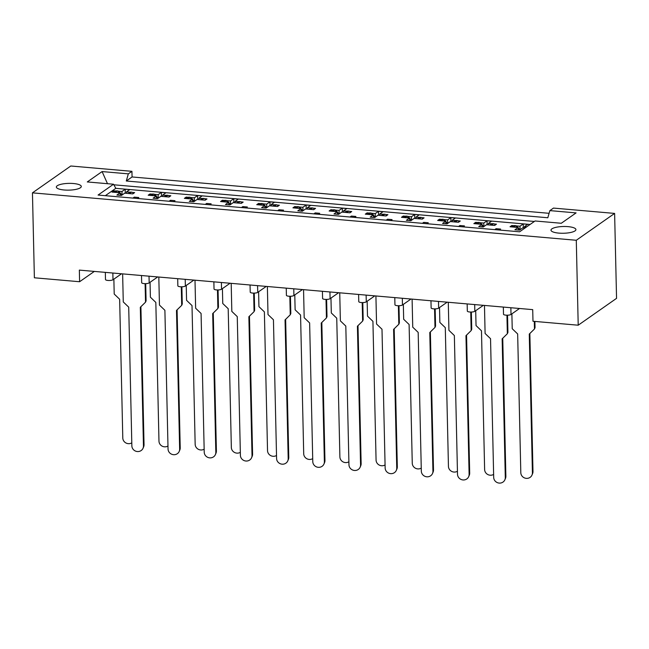 <?xml version="1.0" encoding="UTF-8"?>
<svg xmlns="http://www.w3.org/2000/svg" width="649" height="649" viewBox="0 0 649 649"><rect width="100%" height="100%" fill="white"/><g stroke="black" fill="none" stroke-linecap="round" stroke-linejoin="round"><path stroke-width="0.97" d="M73.442 183.521A12.469 3.383 178.7 0 1 81.287 186.474A12.469 3.383 178.7 0 1 64.202 189.995A12.469 3.383 178.7 0 1 56.358 187.042A12.469 3.383 178.7 0 1 73.442 183.521M568.07 226.639A12.469 3.383 178.7 0 1 575.914 229.6A12.469 3.383 178.7 0 1 558.83 233.113A12.469 3.383 178.7 0 1 550.985 230.16A12.469 3.383 178.7 0 1 568.07 226.639M549.095 213.31L132.063 176.958L131.942 171.328L70.79 165.998L32.45 192.85L576.288 240.268L614.619 213.416L553.475 208.086L549.865 210.609L576.093 212.896L561.296 223.264L535.06 220.976L519.614 231.798L98.08 195.049L113.526 184.227L87.29 181.939L102.096 171.571L128.332 173.859L126.287 180.998L547.821 217.756L549.865 210.609M614.619 213.416L616.55 298.353L578.21 325.206L532.983 321.263L532.715 309.638L79.34 270.106L79.608 281.731L94.34 271.412M132.063 176.958L126.287 180.998M131.942 171.328L128.332 173.859M121.525 273.789L112.999 279.76A3.894 1.055 178.7 0 1 107.937 280.449A3.894 1.055 178.7 0 1 105.487 279.532L105.325 272.369M519.541 308.486L511.014 314.457A3.894 1.055 178.7 0 1 505.952 315.154A3.894 1.055 178.7 0 1 503.502 314.23L503.34 307.074M483.359 305.33L474.833 311.301A3.894 1.055 178.7 0 1 469.771 311.999A3.894 1.055 178.7 0 1 467.321 311.074L467.158 303.919M447.169 302.174L438.651 308.145A3.894 1.055 178.7 0 1 433.589 308.843A3.894 1.055 178.7 0 1 431.131 307.918L430.968 300.763M410.987 299.027L402.461 304.998A3.894 1.055 178.7 0 1 397.399 305.687A3.894 1.055 178.7 0 1 394.949 304.77L394.787 297.607M374.806 295.871L366.279 301.842A3.894 1.055 178.7 0 1 361.217 302.539A3.894 1.055 178.7 0 1 358.767 301.615L358.605 294.459M338.624 292.715L330.098 298.686A3.894 1.055 178.7 0 1 325.035 299.384A3.894 1.055 178.7 0 1 322.585 298.459L322.423 291.304M302.442 289.559L293.916 295.53A3.894 1.055 178.7 0 1 288.854 296.228A3.894 1.055 178.7 0 1 286.404 295.303L286.241 288.148M266.26 286.404L257.734 292.375A3.894 1.055 178.7 0 1 252.672 293.072A3.894 1.055 178.7 0 1 250.214 292.147L250.052 284.992M230.071 283.248L221.544 289.219A3.894 1.055 178.7 0 1 216.482 289.916A3.894 1.055 178.7 0 1 214.032 288.992L213.87 281.836M193.889 280.092L185.363 286.063A3.894 1.055 178.7 0 1 180.3 286.761A3.894 1.055 178.7 0 1 177.85 285.836L177.688 278.681M157.707 276.936L149.181 282.915A3.894 1.055 178.7 0 1 144.119 283.605A3.894 1.055 178.7 0 1 141.669 282.688L141.506 275.525M518.226 230.046L518.17 227.483L510.033 226.769L511.834 225.503L511.866 226.931M524.936 228.067L522.696 227.872L519.443 230.152L514.925 229.754L518.17 227.483M526.745 226.801L524.497 226.606L524.53 228.034M520.06 229.722L519.979 226.217L516.401 225.901M514 225.698L511.834 225.503M482.045 226.89L481.988 224.327L473.851 223.613L475.652 222.347L475.685 223.775M494.295 223.978L496.461 224.165L494.652 225.43L486.515 224.716L483.262 226.996L478.743 226.598L481.988 224.327M491.893 223.767L488.316 223.459L488.348 224.879M483.87 226.566L483.797 223.061L480.211 222.745M477.818 222.542L475.652 222.347M458.113 220.822L460.271 221.009L458.47 222.274L450.325 221.569L447.08 223.84L442.553 223.443L445.806 221.171L437.661 220.457L439.47 219.2L441.636 219.386M455.712 220.611L452.134 220.303L452.166 221.723M447.688 223.41L447.607 219.906L444.03 219.597M439.503 220.619L439.47 219.2M445.863 223.735L445.806 221.171M421.931 217.666L424.089 217.853L422.288 219.119L414.143 218.413L410.898 220.684L406.371 220.295L409.624 218.015L401.48 217.31L403.289 216.044L405.447 216.231M419.53 217.456L415.952 217.147L415.985 218.567M411.507 220.254L411.425 216.75L407.848 216.442M403.321 217.464L403.289 216.044M409.681 220.579L409.624 218.015M385.741 214.511L387.907 214.697L386.106 215.963L377.961 215.257L374.716 217.529L370.19 217.139L373.443 214.86L365.298 214.154L367.107 212.888L369.265 213.075M383.348 214.3L379.77 213.992L379.803 215.419M375.325 217.107L375.244 213.594L371.666 213.286M367.131 214.308L367.107 212.888M373.5 217.423L373.443 214.86M349.56 211.355L351.726 211.55L349.916 212.807L341.78 212.101L338.527 214.373L334.008 213.983L337.253 211.704L329.116 210.998L330.917 209.732L333.083 209.919M347.166 211.152L343.581 210.836L343.613 212.264M339.143 213.951L339.062 210.438L335.484 210.13M330.949 211.16L330.917 209.732M337.318 214.267L337.253 211.704M313.378 208.199L315.544 208.394L313.735 209.659L305.598 208.946L302.345 211.225L297.826 210.828L301.071 208.548L292.934 207.842L294.735 206.577L296.901 206.763M310.976 207.996L307.399 207.68L307.431 209.108M302.953 210.795L302.88 207.291L299.303 206.974M294.768 208.004L294.735 206.577M301.128 211.12L301.071 208.548M277.196 205.052L279.362 205.238L277.553 206.504L269.416 205.79L266.163 208.069L261.644 207.672L264.889 205.4L256.744 204.686L258.553 203.421L260.72 203.608M274.795 204.841L271.217 204.524L271.25 205.952M266.771 207.639L266.698 204.135L263.113 203.818M258.586 204.849L258.553 203.421M264.946 207.964L264.889 205.4M241.014 201.896L243.172 202.082L241.371 203.348L233.226 202.634L229.981 204.914L225.454 204.516L228.708 202.245L220.563 201.531L222.372 200.265L224.53 200.46M238.613 201.685L235.035 201.368L235.068 202.796M230.59 204.484L230.509 200.979L226.931 200.663M222.404 201.693L222.372 200.265M228.764 204.808L228.708 202.245M204.833 198.74L206.99 198.927L205.189 200.192L197.045 199.478L193.8 201.758L189.273 201.36L192.526 199.089L184.381 198.375L186.19 197.109L188.348 197.304M202.431 198.529L198.854 198.221L198.886 199.641M194.408 201.328L194.327 197.823L190.749 197.515M186.222 198.537L186.19 197.109M192.583 201.652L192.526 199.089M168.643 195.584L170.809 195.771L169.008 197.036L160.863 196.331L157.61 198.602L153.091 198.205L156.336 195.933L148.199 195.219L150 193.962L152.166 194.148M166.249 195.373L162.664 195.065L162.696 196.485M158.226 198.172L158.145 194.668L154.567 194.359M150.033 195.381L150 193.962M156.401 198.497L156.336 195.933M132.461 192.428L134.627 192.615L132.818 193.881L124.681 193.175L121.428 195.446L116.909 195.057L120.154 192.777L112.017 192.072L113.818 190.806L115.984 190.993M130.06 192.218L126.482 191.909L126.514 193.329M122.044 195.025L121.963 191.512L118.386 191.204M113.851 192.226L113.818 190.806M120.211 195.341L120.154 192.777M32.45 192.85L34.381 277.788L79.608 281.731M530.103 224.457L115.822 188.332L105.333 195.682M524.497 226.606L527.751 224.335L523.224 223.937L519.979 226.217M499.276 230.03L500.63 229.081L496.112 228.683L494.757 229.632M488.316 223.459L491.569 221.179L487.042 220.782L483.797 223.061M452.134 220.303L455.379 218.023L450.86 217.634L447.607 219.906M415.952 217.147L419.197 214.868L414.679 214.478L411.425 216.75M379.77 213.992L383.015 211.712L378.497 211.323L375.244 213.594M343.581 210.836L346.834 208.564L342.307 208.167L339.062 210.438M307.399 207.68L310.652 205.409L306.125 205.011L302.88 207.291M271.217 204.524L274.47 202.253L269.943 201.855L266.698 204.135M235.035 201.368L238.28 199.097L233.762 198.699L230.509 200.979M198.854 198.221L202.099 195.941L197.58 195.544L194.327 197.823M162.664 195.065L165.917 192.785L161.39 192.396L158.145 194.668M126.482 191.909L129.735 189.63L125.208 189.24L121.963 191.512M463.094 226.874L464.449 225.925L459.922 225.528L458.567 226.477M426.912 223.718L428.267 222.769L423.74 222.372L422.385 223.321M390.722 220.563L392.085 219.613L387.558 219.216L386.204 220.173M354.541 217.407L355.895 216.458L351.377 216.068L350.022 217.017M318.359 214.251L319.714 213.302L315.195 212.913L313.84 213.862M282.177 211.103L283.532 210.146L279.013 209.757L277.65 210.706M245.995 207.948L247.35 206.999L242.823 206.601L241.469 207.55M209.814 204.792L211.168 203.843L206.642 203.445L205.287 204.394M173.624 201.636L174.987 200.687L170.46 200.29L169.105 201.239M137.442 198.48L138.797 197.531L134.278 197.134L132.923 198.083M576.288 240.268L578.21 325.206M115.822 188.332L113.526 184.227M523.313 227.929L523.224 223.937M496.136 229.754L496.112 228.683M487.131 224.773L487.042 220.782M450.95 221.617L450.86 217.634M414.768 218.462L414.679 214.478M378.586 215.306L378.497 211.323M342.404 212.158L342.307 208.167M306.214 209.002L306.125 205.011M270.033 205.847L269.943 201.855M233.851 202.691L233.762 198.699M197.669 199.535L197.58 195.544M161.487 196.379L161.39 192.396M125.298 193.224L125.208 189.24M459.946 226.598L459.922 225.528M423.765 223.443L423.74 222.372M387.583 220.287L387.558 219.216M351.401 217.139L351.377 216.068M315.219 213.983L315.195 212.913M279.038 210.828L279.013 209.757M242.848 207.672L242.823 206.601M206.666 204.516L206.642 203.445M170.484 201.36L170.46 200.29M134.302 198.205L134.278 197.134M534.37 221.463L113.843 184.795M102.096 171.571L107.491 183.699M532.415 472.829L532.983 471.507A5.849 5.581 23.4 0 1 532.545 473.762L531.977 475.084A5.849 5.581 -156.6 0 0 532.415 472.829L529.268 334.081L534.468 328.986L534.297 321.377M511.883 313.848L512.223 328.735L517.659 333.951L520.806 472.699A5.849 5.581 -156.6 0 0 531.977 475.084M512.142 226.955L513.708 225.852A1.947 1.736 55 0 1 514.787 225.576L512.978 226.842L513.797 226.915L515.606 225.649A1.947 1.736 55 0 1 516.896 226.306L517.943 227.458M514.787 225.576L515.606 225.649M514.592 227.166A1.947 1.736 -125 0 0 513.797 226.915M512.978 226.842A1.947 1.736 -125 0 0 512.191 226.955M518.178 227.71L519.857 229.86M534.468 328.986L535.044 327.664L534.898 321.425M532.983 471.507L529.852 333.505M505.295 477.575L505.871 476.252A5.849 5.581 23.4 0 1 505.433 478.508L504.857 479.83A5.849 5.581 -156.6 0 0 505.295 477.575L502.148 338.827L507.348 333.732L506.934 315.203M484.47 305.428L485.103 333.481L490.539 338.697L493.694 477.445A5.849 5.581 -156.6 0 0 504.857 479.83M507.348 333.732L507.924 332.402L507.534 315.195M505.871 476.252L502.74 338.251M475.701 310.693L476.041 325.579L481.477 330.795L484.625 469.543A5.849 5.581 -156.6 0 0 493.621 474.411M491.415 224.083A1.947 1.736 55 0 1 492.68 223.645L493.5 223.718A1.947 1.736 55 0 1 495.203 225.041M492.68 223.645L490.871 224.911L491.699 224.984L493.5 223.718M475.952 223.8L477.526 222.696A1.947 1.736 55 0 1 478.597 222.42L476.796 223.686L477.615 223.759L479.424 222.493A1.947 1.736 55 0 1 480.714 223.151L481.761 224.303M478.597 222.42L479.424 222.493M478.41 224.01A1.947 1.736 -125 0 0 477.615 223.759M476.796 223.686A1.947 1.736 -125 0 0 476.009 223.808M492.486 225.244A1.947 1.736 -125 0 0 491.699 224.984M490.871 224.911A1.947 1.736 -125 0 0 490.092 225.033M481.996 224.562L483.675 226.704M439.519 307.537L439.86 322.431L445.295 327.64L448.443 466.388A5.849 5.581 -156.6 0 0 457.44 471.255M455.233 220.928A1.947 1.736 55 0 1 456.498 220.49L457.318 220.563A1.947 1.736 55 0 1 459.021 221.885M456.498 220.49L454.689 221.755L455.517 221.828L457.318 220.563M439.771 220.644L441.344 219.549A1.947 1.736 55 0 1 442.415 219.265L440.614 220.53L441.434 220.603L443.235 219.338A1.947 1.736 55 0 1 444.533 219.995L445.579 221.147M442.415 219.265L443.235 219.338M442.229 220.855A1.947 1.736 -125 0 0 441.434 220.603M440.614 220.53A1.947 1.736 -125 0 0 439.827 220.652M456.304 222.088A1.947 1.736 -125 0 0 455.517 221.828M454.689 221.755A1.947 1.736 -125 0 0 453.911 221.877M445.814 221.406L447.494 223.548M403.337 304.381L403.67 319.276L409.105 324.492L412.261 463.24A5.849 5.581 -156.6 0 0 421.258 468.099M419.043 217.78A1.947 1.736 55 0 1 420.317 217.342L421.136 217.407A1.947 1.736 55 0 1 422.84 218.729M420.317 217.342L418.508 218.599L419.327 218.672L421.136 217.407M403.589 217.488L405.163 216.393A1.947 1.736 55 0 1 406.233 216.109L404.432 217.374L405.252 217.447L407.053 216.182A1.947 1.736 55 0 1 408.351 216.847L409.397 217.999M406.233 216.109L407.053 216.182M406.047 217.707A1.947 1.736 -125 0 0 405.252 217.447M404.432 217.374A1.947 1.736 -125 0 0 403.646 217.496M420.122 218.932A1.947 1.736 -125 0 0 419.327 218.672M418.508 218.599A1.947 1.736 -125 0 0 417.721 218.721M409.624 218.251L411.312 220.4M367.156 301.233L367.488 316.12L372.924 321.336L376.071 460.084A5.849 5.581 -156.6 0 0 385.076 464.944M382.861 214.624A1.947 1.736 55 0 1 384.127 214.186L384.954 214.259A1.947 1.736 55 0 1 386.658 215.573M384.127 214.186L382.326 215.452L384.954 214.259M367.407 214.332L368.973 213.237A1.947 1.736 55 0 1 370.052 212.953L368.243 214.219L369.07 214.292L370.871 213.026A1.947 1.736 55 0 1 372.161 213.691L373.216 214.843M370.052 212.953L370.871 213.026M369.857 214.551A1.947 1.736 -125 0 0 369.07 214.292M368.243 214.219A1.947 1.736 -125 0 0 367.464 214.34M383.94 215.776A1.947 1.736 -125 0 0 383.145 215.517M382.326 215.452A1.947 1.736 -125 0 0 381.539 215.565M373.443 215.095L375.122 217.245M330.966 298.078L331.306 312.964L336.742 318.18L339.889 456.928A5.849 5.581 -156.6 0 0 348.886 461.788M346.68 211.469A1.947 1.736 55 0 1 347.945 211.03L348.773 211.103A1.947 1.736 55 0 1 350.476 212.426M347.945 211.03L346.144 212.296L346.964 212.369L348.773 211.103M331.225 211.176L332.791 210.081A1.947 1.736 55 0 1 333.87 209.805L332.061 211.063L332.88 211.136L334.689 209.87A1.947 1.736 55 0 1 335.979 210.536L337.034 211.688M333.87 209.805L334.689 209.87M333.675 211.396A1.947 1.736 -125 0 0 332.88 211.136M332.061 211.063A1.947 1.736 -125 0 0 331.282 211.185M347.759 212.621A1.947 1.736 -125 0 0 346.964 212.369M346.144 212.296A1.947 1.736 -125 0 0 345.357 212.41M337.261 211.939L338.94 214.089M294.784 294.922L295.125 309.808L300.56 315.025L303.708 453.773A5.849 5.581 -156.6 0 0 312.704 458.632M310.498 208.313A1.947 1.736 55 0 1 311.763 207.875L312.583 207.948A1.947 1.736 55 0 1 314.286 209.27M311.763 207.875L309.962 209.14L310.782 209.213L312.583 207.948M295.044 208.029L296.609 206.926A1.947 1.736 55 0 1 297.688 206.65L295.879 207.915L298.508 206.723A1.947 1.736 55 0 1 299.797 207.38L300.844 208.532M297.688 206.65L298.508 206.723M297.493 208.24A1.947 1.736 -125 0 0 296.698 207.98M295.879 207.915A1.947 1.736 -125 0 0 295.092 208.029M311.577 209.465A1.947 1.736 -125 0 0 310.782 209.213M309.962 209.14A1.947 1.736 -125 0 0 309.175 209.262M301.079 208.783L302.759 210.933M258.602 291.766L258.943 306.653L264.378 311.869L267.526 450.617A5.849 5.581 -156.6 0 0 276.523 455.484M274.316 205.157A1.947 1.736 55 0 1 275.582 204.719L276.401 204.792A1.947 1.736 55 0 1 278.105 206.114M275.582 204.719L273.773 205.984L274.6 206.058L276.401 204.792M258.854 204.873L260.427 203.77A1.947 1.736 55 0 1 261.498 203.494L259.697 204.76L260.517 204.833L262.326 203.567A1.947 1.736 55 0 1 263.616 204.224L264.662 205.376M261.498 203.494L262.326 203.567M261.312 205.084A1.947 1.736 -125 0 0 260.517 204.833M259.697 204.76A1.947 1.736 -125 0 0 258.91 204.873M275.387 206.309A1.947 1.736 -125 0 0 274.6 206.058M273.773 205.984A1.947 1.736 -125 0 0 272.994 206.106M264.897 205.628L266.577 207.777M222.42 288.61L222.753 303.497L228.197 308.713L231.344 447.461A5.849 5.581 -156.6 0 0 240.341 452.329M238.134 202.001A1.947 1.736 55 0 1 239.4 201.563L240.219 201.636A1.947 1.736 55 0 1 241.923 202.959M239.4 201.563L237.591 202.829L240.219 201.636M222.672 201.717L224.246 200.614A1.947 1.736 55 0 1 225.317 200.338L223.516 201.604L224.335 201.677L226.136 200.411A1.947 1.736 55 0 1 227.434 201.068L228.48 202.22M225.317 200.338L226.136 200.411M225.13 201.928A1.947 1.736 -125 0 0 224.335 201.677M223.516 201.604A1.947 1.736 -125 0 0 222.729 201.717M239.205 203.161A1.947 1.736 -125 0 0 238.41 202.902M237.591 202.829A1.947 1.736 -125 0 0 236.812 202.95M228.708 202.48L230.395 204.622M469.113 474.419L469.689 473.097A5.849 5.581 23.4 0 1 469.251 475.352L468.675 476.674A5.849 5.581 -156.6 0 0 469.113 474.419L465.966 335.671L471.166 330.576L470.744 312.047M448.289 302.272L448.921 330.325L454.357 335.541L457.504 474.289A5.849 5.581 -156.6 0 0 468.675 476.674M471.166 330.576L471.742 329.254L471.352 312.039M469.689 473.097L466.558 335.095M432.932 471.263L433.5 469.941A5.849 5.581 23.4 0 1 433.061 472.196L432.494 473.527A5.849 5.581 -156.6 0 0 432.932 471.263L429.784 332.515L434.984 327.421L434.562 308.892M412.099 299.116L412.74 327.169L418.175 332.385L421.323 471.133A5.849 5.581 -156.6 0 0 432.494 473.527M434.984 327.421L435.56 326.098L435.171 308.883M433.5 469.941L430.368 331.939M396.75 468.107L397.318 466.785A5.849 5.581 23.4 0 1 396.88 469.049L396.312 470.371A5.849 5.581 -156.6 0 0 396.75 468.107L393.602 329.359L398.802 324.265L398.381 305.736M375.917 295.968L376.558 324.021L381.993 329.23L385.141 467.978A5.849 5.581 -156.6 0 0 396.312 470.371M398.802 324.265L399.37 322.942L398.981 305.728M397.318 466.785L394.186 328.783M360.56 464.952L361.136 463.629A5.849 5.581 23.4 0 1 360.698 465.893L360.122 467.215A5.849 5.581 -156.6 0 0 360.56 464.952L357.412 326.204L362.621 321.109L362.199 302.58M339.735 292.813L340.376 320.866L345.812 326.082L348.959 464.83A5.849 5.581 -156.6 0 0 360.122 467.215M362.621 321.109L363.189 319.787L362.799 302.58M361.136 463.629L358.005 325.628M324.378 461.804L324.954 460.474A5.849 5.581 23.4 0 1 324.516 462.737L323.94 464.059A5.849 5.581 -156.6 0 0 324.378 461.804L321.231 323.056L326.431 317.953L326.017 299.424M303.554 289.657L304.186 317.71L309.63 322.926L312.777 461.674A5.849 5.581 -156.6 0 0 323.94 464.059M326.431 317.953L327.007 316.631L326.617 299.424M324.954 460.474L321.823 322.472M288.197 458.648L288.773 457.326A5.849 5.581 23.4 0 1 288.334 459.581L287.758 460.904A5.849 5.581 -156.6 0 0 288.197 458.648L285.049 319.9L290.249 314.797L289.827 296.277M267.372 286.501L268.005 314.554L273.44 319.77L276.588 458.519A5.849 5.581 -156.6 0 0 287.758 460.904M290.249 314.797L290.825 313.475L290.436 296.269M288.773 457.326L285.641 319.316M252.015 455.493L252.591 454.17A5.849 5.581 23.4 0 1 252.145 456.425L251.577 457.748A5.849 5.581 -156.6 0 0 252.015 455.493L248.867 316.744L254.067 311.65L253.645 293.121M231.19 283.345L231.823 311.398L237.258 316.615L240.406 455.363A5.849 5.581 -156.6 0 0 251.577 457.748M254.067 311.65L254.643 310.319L254.254 293.113M252.591 454.17L249.459 316.168M186.239 285.455L186.571 300.349L192.007 305.557L195.162 444.305A5.849 5.581 -156.6 0 0 204.159 449.173M201.944 198.845A1.947 1.736 55 0 1 203.218 198.407L204.037 198.48A1.947 1.736 55 0 1 205.741 199.803M203.218 198.407L201.409 199.673L204.037 198.48M186.49 198.562L188.056 197.466A1.947 1.736 55 0 1 189.135 197.182L187.326 198.448L188.153 198.521L189.954 197.255A1.947 1.736 55 0 1 191.244 197.913L192.299 199.065M189.135 197.182L189.954 197.255M188.94 198.772A1.947 1.736 -125 0 0 188.153 198.521M187.326 198.448A1.947 1.736 -125 0 0 186.547 198.57M203.023 200.006A1.947 1.736 -125 0 0 202.228 199.746M201.409 199.673A1.947 1.736 -125 0 0 200.622 199.795M192.526 199.324L194.205 201.466M150.049 282.299L150.39 297.193L155.825 302.41L158.973 441.158A5.849 5.581 -156.6 0 0 167.969 446.017M165.763 195.69A1.947 1.736 55 0 1 167.028 195.26L167.856 195.325A1.947 1.736 55 0 1 169.559 196.647M167.028 195.26L165.227 196.517L166.047 196.59L167.856 195.325M150.308 195.406L151.874 194.311A1.947 1.736 55 0 1 152.953 194.027L151.144 195.292L151.971 195.365L153.772 194.1A1.947 1.736 55 0 1 155.062 194.765L156.117 195.917M152.953 194.027L153.772 194.1M152.758 195.617A1.947 1.736 -125 0 0 151.971 195.365M151.144 195.292A1.947 1.736 -125 0 0 150.365 195.414M166.842 196.85A1.947 1.736 -125 0 0 166.047 196.59M165.227 196.517A1.947 1.736 -125 0 0 164.44 196.639M156.344 196.168L158.023 198.318M113.867 279.151L114.208 294.038L119.643 299.254L122.791 438.002A5.849 5.581 -156.6 0 0 131.788 442.861M129.581 192.542A1.947 1.736 55 0 1 130.847 192.104L131.666 192.177A1.947 1.736 55 0 1 133.378 193.491M130.847 192.104L129.046 193.37L131.666 192.177M114.127 192.25L115.692 191.155A1.947 1.736 55 0 1 116.771 190.871L114.962 192.136L117.591 190.944A1.947 1.736 55 0 1 118.881 191.609L119.927 192.761M116.771 190.871L117.591 190.944M116.577 192.469A1.947 1.736 -125 0 0 115.782 192.209M114.962 192.136A1.947 1.736 -125 0 0 114.175 192.258M130.66 193.694A1.947 1.736 -125 0 0 129.865 193.434M129.046 193.37A1.947 1.736 -125 0 0 128.259 193.483M120.162 193.013L121.842 195.162M215.833 452.337L216.401 451.014A5.849 5.581 23.4 0 1 215.963 453.27L215.395 454.592A5.849 5.581 -156.6 0 0 215.833 452.337L212.685 313.589L217.886 308.494L217.464 289.965M195 280.19L195.641 308.243L201.076 313.459L204.224 452.207A5.849 5.581 -156.6 0 0 215.395 454.592M217.886 308.494L218.462 307.172L218.064 289.957M216.401 451.014L213.27 313.013M179.651 449.181L180.219 447.859A5.849 5.581 23.4 0 1 179.781 450.114L179.205 451.436A5.849 5.581 -156.6 0 0 179.651 449.181L176.496 310.433L181.704 305.338L181.282 286.809M158.818 277.034L159.459 305.087L164.895 310.303L168.042 449.051A5.849 5.581 -156.6 0 0 179.205 451.436M181.704 305.338L182.272 304.016L181.882 286.801M180.219 447.859L177.088 309.857M143.461 446.025L144.037 444.703A5.849 5.581 23.4 0 1 143.599 446.958L143.023 448.289A5.849 5.581 -156.6 0 0 143.461 446.025L140.314 307.277L145.522 302.183L145.1 283.654M122.637 273.886L123.269 301.939L128.713 307.147L131.861 445.895A5.849 5.581 -156.6 0 0 143.023 448.289M145.522 302.183L146.09 300.86L145.701 283.645M144.037 444.703L140.906 306.701M510.86 307.731L511.014 314.457M474.679 304.576L474.833 311.301M438.497 301.42L438.651 308.145M402.315 298.264L402.461 304.998M366.125 295.108L366.279 301.842M329.943 291.961L330.098 298.686M293.762 288.805L293.916 295.53M257.58 285.649L257.734 292.375M221.398 282.493L221.544 289.219M185.208 279.338L185.363 286.063M149.027 276.182L149.181 282.915M112.845 273.026L112.999 279.76M516.896 226.306L515.549 227.247M480.714 223.151L479.368 224.1M444.533 219.995L443.186 220.944M408.351 216.847L407.004 217.788M372.161 213.691L370.814 214.632M335.979 210.536L334.633 211.477M299.797 207.38L298.451 208.321M263.616 204.224L262.269 205.165M227.434 201.068L226.087 202.017M191.244 197.913L189.897 198.862M155.062 194.765L153.716 195.706M118.881 191.609L117.534 192.55M490.036 225.025L491.601 223.929M453.854 221.869L455.42 220.774M417.672 218.721L419.238 217.618M381.482 215.565L383.056 214.462M345.3 212.41L346.874 211.306M309.119 209.254L310.693 208.151M272.937 206.098L274.503 205.003M236.755 202.942L238.321 201.847M200.573 199.787L202.139 198.691M164.384 196.631L165.957 195.536M128.202 193.483L129.776 192.38"/></g></svg>
